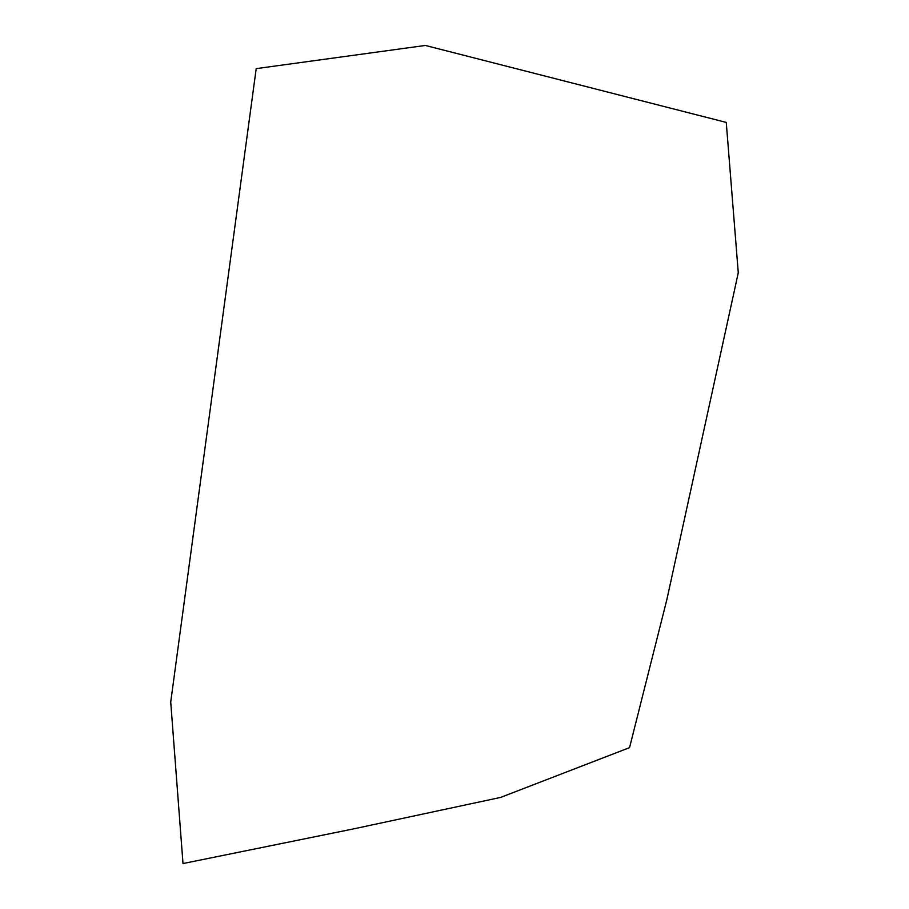 <?xml version="1.0" encoding="UTF-8"?>
<svg xmlns="http://www.w3.org/2000/svg" width="909" height="909" viewBox="0 0 909 909"><rect width="100%" height="100%" fill="white"/><g stroke="black" fill="none" stroke-linecap="round" stroke-linejoin="round"><path stroke-width="1.36" d="M726.257 122.42L738.278 272.757L666.82 599.77L629.551 747.641L500.689 797.398L352.828 829.042L183.004 863.55L170.722 702.032L256.202 68.629L425.355 45.45L726.257 122.42"/></g></svg>
